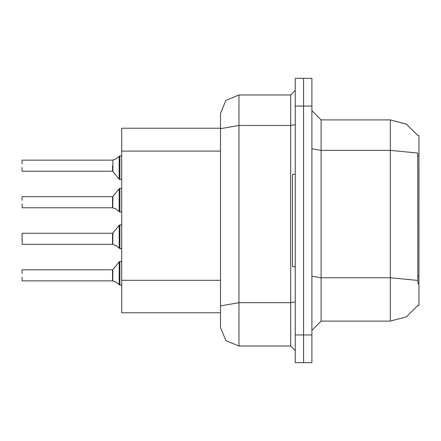 <?xml version="1.0" encoding="UTF-8"?>
<svg xmlns="http://www.w3.org/2000/svg" width="441" height="441" viewBox="0 0 441 441"><rect width="100%" height="100%" fill="white"/><g stroke="black" fill="none" stroke-linecap="round" stroke-linejoin="round"><path stroke-width="0.66" d="M418.206 284.186L417.842 280.443L390.335 277.775L390.335 321.109L406.398 316.836L418.206 305.144L418.04 305.42L418.95 305.42L418.95 135.58L418.04 135.58L406.255 124.086L390.335 119.891L406.255 124.086L418.112 135.696L406.315 124.119L390.335 119.891L321.109 119.891L321.109 321.109L311.881 330.342M220.5 327.569L220.5 113.431L225.908 100.377L238.961 94.969L238.961 346.031L225.908 340.623L220.5 327.569L220.5 312.801L121.738 312.801L121.738 128.199L220.5 128.199M311.881 334.956L311.881 362.645L303.573 362.645L303.573 78.355L311.881 78.355L311.881 334.956L295.266 334.956L295.266 362.645L303.573 362.645M303.573 78.355L295.266 78.355L295.266 334.956M220.5 309.108L220.5 305.905L238.961 302.697L290.652 302.697L290.652 94.969L295.266 90.355M220.5 113.431L220.5 123.585M22.05 238.774L22.05 240.621M112.797 244.375L112.863 233.069L119.175 225.274L119.891 224.932L119.175 225.274L119.186 248.206L119.891 248.454L119.891 224.932L121.738 224.932M112.505 238.774L112.51 244.303L112.505 233.239L112.863 233.069M22.05 196.868L22.05 200.379M112.797 207.821L112.863 196.515L119.175 188.72L119.891 188.379L119.175 188.72L119.186 211.658L119.891 211.9L119.891 188.379L121.738 188.379M22.05 204.067L22.232 207.755L112.505 207.755L112.505 196.686L112.51 207.75M22.05 167.519L22.05 171.025M119.186 156.241L115.9 158.969L112.582 160.138L112.868 160.033L112.863 171.384L119.175 179.173L119.891 179.52L119.891 155.993L119.186 156.241L119.175 179.173L121.738 179.52M112.863 171.384L112.505 171.213L112.505 165.673M22.05 269.975L22.05 273.481M112.797 280.928L112.863 269.616L119.175 261.827L119.891 261.48L119.175 261.827L119.186 284.759L119.891 285.007L119.891 261.48L121.738 261.48M112.505 275.327L112.51 280.856L112.505 269.787L112.863 269.616M295.266 174.349L292.493 174.349L292.493 266.651L295.266 266.651M417.842 280.443L417.743 153.038L390.335 150.398L390.335 119.891L406.315 124.119L418.112 135.696M238.961 346.031L290.652 346.031L290.652 302.697L295.266 301.898M22.05 233.421L22.232 244.308L112.51 244.303M119.891 238.774L119.891 248.454L121.699 248.922M119.891 202.226L119.891 211.9L121.121 211.939L121.738 212.54M121.214 155.927L121.738 155.353L121.214 155.927L121.738 155.353L121.214 155.927L121.738 155.353L121.214 155.927L121.738 155.353L121.214 155.927L121.738 155.353L121.214 155.927L121.738 155.353L121.214 155.927L121.738 155.353L121.214 155.927L121.738 155.353L121.214 155.927L121.738 155.353L121.214 155.927L121.738 155.353L121.303 155.894L119.891 155.993L119.891 165.673M119.891 275.327L119.891 285.007L121.121 285.04L121.738 285.647M120.812 248.454L121.738 249.093L120.812 248.454M116.479 245.874L112.868 244.413L116.06 245.565L119.186 248.206M116.06 209.012L112.868 207.865L116.06 209.012L119.186 211.658M115.636 281.926L112.868 280.967L116.06 282.119L119.186 284.759M390.335 321.109L321.109 321.109M321.109 119.891L311.881 110.658L321.109 119.891M238.961 94.969L290.652 94.969M295.266 350.645L290.652 346.031M112.863 196.515L112.505 196.686L112.505 202.226M112.51 160.144L22.232 160.138M22.05 163.826L22.05 160.326M112.868 160.033L116.06 158.881M112.51 280.856L22.232 280.862L22.05 277.174M418.95 276.171L417.61 276.171M418.95 156.175L417.61 156.175M220.5 151.081L121.738 151.081M220.5 280.305L121.738 280.305M311.881 276.176L321.109 277.775L390.335 277.775L390.335 150.398L321.109 150.398L311.881 148.799M311.881 106.044L295.266 106.044M220.5 128.684L238.961 125.481L290.652 125.481L295.266 124.676M22.232 233.239L112.505 233.239M22.232 196.686L112.505 196.686M22.232 171.213L112.505 171.213M22.232 269.787L112.505 269.787M119.891 224.932L119.175 225.274M119.891 179.52L119.175 179.173M119.891 188.379L119.175 188.72L119.891 188.379M119.891 261.48L119.175 261.827L119.891 261.48"/></g></svg>
